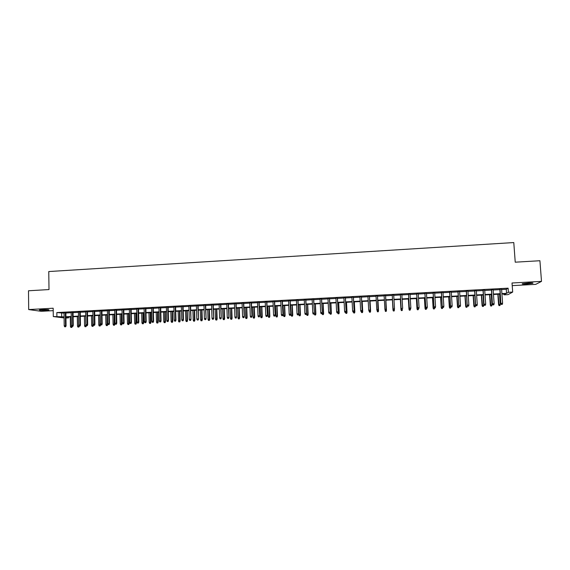 <?xml version="1.0" encoding="UTF-8"?>
<svg xmlns="http://www.w3.org/2000/svg" width="570" height="570" viewBox="0 0 570 570"><rect width="100%" height="100%" fill="white"/><g stroke="black" fill="none" stroke-linecap="round" stroke-linejoin="round"><path stroke-width="0.85" d="M46.284 310.258L48.992 309.952C49.056 309.588 46.747 309.489 42.052 309.645L39.351 309.945C39.316 310.315 41.624 310.415 46.284 310.258M526.666 284.002L532.772 283.283C533.541 282.927 532.116 282.827 528.497 282.984L522.398 283.703C521.65 284.06 523.068 284.159 526.666 284.002M68.514 317.034L68.528 317.875L65.956 318.017M512.216 285.634L535.764 284.352L541.5 281.373L539.918 260.732L515.23 262.186L513.784 242.564L48.771 271.548L48.999 289.567L28.5 290.771L28.685 309.567L41.218 311.305L53.217 310.65M501.614 289.546L506.267 289.289L508.105 288.171L508.404 292.289L512.687 292.061L508.07 294.626L503.951 294.847L505.718 293.835L501.935 294.035M503.887 293.928L503.951 294.847M65.878 312.695L64.025 312.795M73.046 312.31L71.2 312.41M80.235 311.925L78.396 312.025M87.445 311.534L85.614 311.633M94.677 311.142L92.853 311.241M101.93 310.75L100.113 310.849M109.198 310.358L107.395 310.458M116.487 309.966L114.691 310.066M123.804 309.574L122.016 309.667M131.136 309.175L129.354 309.275M138.496 308.783L136.722 308.876M145.87 308.384L144.103 308.477M153.266 307.985L151.513 308.078M160.683 307.586L158.937 307.679M168.129 307.18L166.39 307.273M175.589 306.781L173.864 306.874M183.07 306.375L181.353 306.468M190.58 305.969L188.869 306.062M198.104 305.563L196.408 305.655M205.656 305.157L203.967 305.249M213.23 304.751L211.548 304.836M220.818 304.337L219.151 304.43M228.435 303.924L226.774 304.017M236.073 303.518L234.42 303.603M243.739 303.105L242.093 303.19M251.42 302.684L249.788 302.777M259.129 302.271L257.498 302.357M266.853 301.858L265.242 301.943M274.605 301.437L273.002 301.523M282.378 301.017L280.782 301.103M290.18 300.597L288.591 300.682M298.003 300.176L296.421 300.262M305.841 299.749L304.28 299.834M313.714 299.328L312.153 299.414M321.601 298.901L320.055 298.986M329.517 298.473L327.978 298.559M337.454 298.046L335.93 298.131M345.42 297.618L343.902 297.697M353.407 297.184L351.897 297.269M361.416 296.756L359.919 296.835M369.445 296.322L367.964 296.4M377.504 295.887L376.036 295.965M385.591 295.445L384.13 295.531M393.706 295.011L392.238 295.089M401.857 294.569L400.361 294.654M410.03 294.127L408.512 294.213M418.223 293.685L416.691 293.771M426.445 293.244L424.892 293.329M434.696 292.802L433.122 292.887M442.968 292.353L441.372 292.439M451.262 291.904L449.652 291.99M459.584 291.455L457.952 291.548M467.934 291.006L466.281 291.092M476.306 290.558L474.632 290.643M484.707 290.102L483.011 290.194M493.136 289.645L491.418 289.738M508.105 288.171L56.843 312.574L64.032 313.122M65.885 313.023L71.207 312.738M73.053 312.638L78.404 312.353M80.242 312.253L85.621 311.961M87.452 311.861L92.86 311.569M94.684 311.469L100.121 311.177M101.93 311.085L107.402 310.785M109.205 310.693L114.698 310.394M116.494 310.294L122.023 310.002M123.811 309.902L129.362 309.603M131.143 309.51L136.729 309.204M138.503 309.111L144.117 308.812M145.877 308.712L151.52 308.406M153.273 308.313L158.952 308.007M160.697 307.914L166.397 307.608M168.136 307.515L173.871 307.202M175.596 307.109L181.367 306.803M183.084 306.71L188.877 306.396M190.587 306.304L196.415 305.99M198.118 305.898L203.974 305.584M205.663 305.492L211.556 305.171M213.237 305.085L219.158 304.765M220.832 304.672L226.789 304.352M228.449 304.266L234.434 303.938M236.087 303.853L242.108 303.525M243.746 303.44L249.795 303.112M251.434 303.026L257.512 302.698M259.136 302.613L265.25 302.278M266.867 302.193L273.016 301.865M274.619 301.772L280.796 301.445M282.392 301.359L288.605 301.024M290.194 300.939L296.436 300.597M298.017 300.518L304.294 300.176M305.862 300.091L312.175 299.749M313.728 299.67L320.076 299.328M321.623 299.243L327.999 298.901M329.531 298.815L335.944 298.473M337.476 298.388L343.917 298.039M345.434 297.96L351.918 297.611M353.421 297.526L359.941 297.177M361.43 297.098L367.985 296.742M369.467 296.664L376.05 296.307M377.525 296.229L384.144 295.873M385.612 295.794L392.253 295.438M393.728 295.36L400.382 294.996M401.878 294.918L408.533 294.562M410.051 294.476L416.713 294.12M418.245 294.035L424.914 293.678M426.467 293.593L433.143 293.237M434.718 293.151L441.394 292.788M442.99 292.702L449.673 292.339M451.283 292.253L457.974 291.897M459.605 291.804L466.303 291.448M467.956 291.356L474.653 290.999M476.335 290.907L483.032 290.543M484.735 290.451L491.44 290.094M493.157 290.002L499.869 289.638M501.586 289.19L499.847 289.282M64.096 317.939L53.295 316.557L53.181 308.22L28.685 309.567M53.295 316.557L64.082 316.863M56.843 312.574L56.893 316.364M541.5 281.373L512.024 282.991L512.687 292.061M65.949 317.547L68.528 317.875M500.189 294.127L493.478 294.483M491.753 294.576L485.041 294.932M483.346 295.018L476.634 295.374M474.96 295.467L468.255 295.823M466.602 295.908L459.905 296.265M458.266 296.35L451.575 296.706M449.958 296.792L443.268 297.148M441.679 297.234L434.995 297.583M433.421 297.668L426.738 298.024M425.184 298.11L418.515 298.459M416.976 298.545L410.315 298.894M408.797 298.979L402.135 299.328M400.639 299.407L393.984 299.763M392.509 299.841L385.854 300.19M384.394 300.269L377.768 300.625M376.293 300.704L369.702 301.053M368.22 301.131L361.665 301.48M360.169 301.559L353.649 301.901M352.146 301.986L345.655 302.328M344.145 302.406L337.689 302.748M336.165 302.834L329.745 303.169M328.213 303.254L321.829 303.589M320.283 303.675L313.935 304.01M312.374 304.095L306.062 304.43M304.494 304.508L298.21 304.843M296.635 304.929L290.387 305.264M288.798 305.342L282.578 305.677M280.982 305.762L274.804 306.09M273.194 306.176L267.045 306.496M265.428 306.582L259.307 306.909M257.683 306.995L251.598 307.315M249.966 307.408L243.91 307.729M242.264 307.814L236.244 308.135M234.591 308.22L228.599 308.541M226.938 308.627L220.982 308.94M219.308 309.033L213.38 309.346M211.698 309.439L205.806 309.745M204.117 309.838L198.253 310.151M196.55 310.237L190.722 310.55M189.012 310.643L183.212 310.949M181.488 311.042L175.724 311.341M173.993 311.434L168.257 311.74M166.518 311.833L160.811 312.139M159.066 312.232L153.387 312.531M151.627 312.624L145.984 312.923M144.217 313.016L138.603 313.315M136.828 313.407L131.243 313.707M129.461 313.799L123.904 314.091M122.115 314.191L116.586 314.483M114.791 314.576L109.29 314.868M107.481 314.968L102.016 315.253M100.199 315.353L94.763 315.637M92.939 315.737L87.523 316.022M84.987 326.688L85.992 326.681L84.987 326.688L84.574 325.719L85.849 325.655L85.685 316.122L80.313 316.407M78.475 316.507L73.117 316.792M71.271 316.884L65.949 317.169M501.899 293.6L506.559 293.351L508.404 292.289M65.942 316.77L71.264 316.485M73.11 316.386L78.468 316.101M80.306 316.001L85.685 315.716M87.516 315.623L92.931 315.331M94.755 315.238L100.192 314.946M102.009 314.854L107.474 314.562M109.283 314.462L114.777 314.17M116.579 314.077L122.108 313.785M123.897 313.685L129.454 313.393M131.235 313.301L136.821 313.001M138.588 312.909L144.21 312.609M145.97 312.517L151.62 312.21M153.373 312.118L159.051 311.818M160.797 311.726L166.504 311.419M168.243 311.327L173.978 311.028M175.71 310.935L181.481 310.629M183.198 310.536L188.998 310.23M190.708 310.137L196.536 309.823M198.239 309.738L204.103 309.424M205.791 309.332L211.684 309.018M213.365 308.933L219.293 308.619M220.968 308.527L226.924 308.213M228.584 308.121L234.576 307.807M236.229 307.714L242.25 307.394M243.896 307.308L249.945 306.988M251.584 306.902L257.668 306.575M259.293 306.489L265.413 306.168M267.024 306.083L273.18 305.755M274.783 305.67L280.967 305.342M282.563 305.256L288.776 304.921M290.365 304.843L296.614 304.508M298.188 304.423L304.473 304.088M306.04 304.01L312.353 303.675M313.913 303.589L320.262 303.254M321.808 303.169L328.192 302.827M329.724 302.748L336.143 302.406M337.668 302.328L344.123 301.986M345.634 301.901L352.125 301.559M353.628 301.48L360.147 301.131M361.644 301.053L368.199 300.704M369.681 300.625L376.271 300.276M377.746 300.198L384.372 299.841M385.833 299.763L392.481 299.414M393.955 299.336L400.617 298.979M402.107 298.901L408.776 298.545M410.286 298.466L416.955 298.11M418.487 298.032L425.163 297.675M426.716 297.597L433.392 297.241M434.967 297.155L441.65 296.799M443.246 296.714L449.93 296.357M451.547 296.272L458.237 295.916M459.876 295.83L466.574 295.474M468.226 295.388L474.931 295.032M476.606 294.939L483.317 294.583M485.013 294.498L491.725 294.141M493.442 294.049L500.161 293.692M506.267 289.289L506.559 293.351M61.653 313.251L61.71 316.991M499.833 289.111L500.859 303.468L500.047 289.104M501.436 304.43L502.284 304.387L501.436 304.43L501.066 303.361L502.59 303.283L501.572 289.019M500.859 303.468L501.315 304.487M502.284 304.387L502.59 303.283M499.035 305.627L499.976 305.527L499.035 305.627L498.586 304.629L500.282 304.444L499.548 294.163M499.149 305.57L498.059 294.241M498.586 304.629L497.852 294.248M500.282 304.444L499.976 305.527M491.404 289.567L492.409 303.903L491.604 289.56M492.972 304.865L493.82 304.822L492.972 304.865L492.601 303.796L494.126 303.717L493.121 289.474M492.409 303.903L492.865 304.921M493.82 304.822L494.126 303.717M482.997 290.023L483.987 304.33L483.182 290.016M484.536 305.292L485.376 305.249L484.536 305.292L484.165 304.223L485.683 304.152L484.7 289.93M483.987 304.33L484.436 305.349M485.376 305.249L485.683 304.152M474.618 290.479L475.594 304.765L474.789 290.465M476.121 305.727L476.962 305.684L476.121 305.727L475.751 304.658L477.261 304.579L476.299 290.387M475.594 304.765L476.036 305.784M476.962 305.684L477.261 304.579M466.267 290.928L467.222 305.192L466.417 290.921M467.742 306.154L468.576 306.111L467.742 306.154L467.364 305.093L468.875 305.014L467.92 290.835M467.222 305.192L467.657 306.211M468.576 306.111L468.875 305.014M490.763 306.047L491.689 305.955L490.763 306.047L490.314 305.05L491.988 304.872L491.269 294.597M490.863 305.997L489.787 294.676M490.314 305.05L489.594 294.69M491.988 304.872L491.689 305.955M482.512 306.468L483.431 306.375L482.512 306.468L482.07 305.47L483.723 305.292L483.018 295.039M482.605 306.418L481.536 295.118M482.07 305.47L481.358 295.125M483.723 305.292L483.431 306.375M474.283 306.888L475.195 306.795L474.283 306.888L473.848 305.891L475.487 305.719L474.789 295.474M474.368 306.838L473.314 295.552M473.848 305.891L473.15 295.559M475.487 305.719L475.195 306.795M466.082 307.308L466.98 307.216L466.082 307.308L465.654 306.311L467.272 306.14L466.588 295.908M466.16 307.251L465.113 295.987M465.654 306.311L464.963 295.994M467.272 306.14L466.98 307.216M457.938 291.377L458.878 305.62L458.073 291.37M459.377 306.582L460.218 306.539L459.377 306.582L459.007 305.52L460.51 305.442L459.577 291.291M458.878 305.62L459.306 306.639M460.218 306.539L460.51 305.442M457.902 307.729L458.793 307.629L457.902 307.729L457.482 306.731L459.078 306.553L459.042 306.012M457.974 307.672L456.933 296.421M457.482 306.731L456.805 296.429M459.078 306.553L458.793 307.629M449.637 291.826L450.557 306.047L449.759 291.819M451.048 307.009L451.882 306.966L451.048 307.009L450.671 305.947L452.167 305.869L451.255 291.74M450.557 306.047L450.984 307.066M451.882 306.966L452.167 305.869M449.751 308.142L450.628 308.049L449.751 308.142L449.338 307.144L450.906 306.874M449.816 308.085L448.79 296.856M449.338 307.144L448.676 296.863M450.913 306.974L450.628 308.049M441.358 292.275L442.263 306.475L441.465 292.267M442.74 307.437L443.567 307.394L442.74 307.437L442.363 306.375L443.852 306.297L442.954 292.182M442.263 306.475L442.683 307.487M443.567 307.394L443.852 306.297M441.622 308.555L442.491 308.463L441.622 308.555L441.216 307.565L440.66 297.284M441.679 308.505L441.308 307.465L442.648 307.394M441.216 307.565L440.56 297.291M442.748 307.487L442.491 308.463M433.107 292.716L433.998 306.902L433.193 292.709M434.454 307.857L435.28 307.814L434.454 307.857L434.076 306.803L435.566 306.724L434.682 292.631M433.998 306.902L434.411 307.914M435.28 307.814L435.566 306.724M433.521 308.969L434.376 308.876L433.521 308.969L433.115 307.978L432.559 297.718M433.563 308.919L433.193 307.878L434.376 307.821M433.115 307.978L432.473 297.718M434.625 307.9L434.376 308.876M424.885 293.158L425.754 307.323L424.956 293.158M426.196 308.277L427.023 308.235L426.196 308.277L425.819 307.223L427.301 307.144L426.438 293.08M425.754 307.323L426.161 308.334M427.023 308.235L427.301 307.144M425.441 309.382L426.282 309.289L425.441 309.382L425.042 308.391L424.479 298.146M425.476 309.332L425.106 308.292L426.125 308.242M425.042 308.391L424.415 298.146M426.531 308.313L426.282 309.289M416.684 293.607L417.532 307.743L416.734 293.6M417.967 308.698L418.786 308.662L417.967 308.698L417.582 307.65L419.064 307.572L418.216 293.522M417.532 307.743L417.938 308.755M418.786 308.662L419.064 307.572M417.382 309.788L418.216 309.702L417.382 309.788L416.991 308.798L416.428 298.573M417.411 309.738L417.041 308.705L417.903 308.662M416.991 308.798L416.378 298.573M418.466 308.726L418.216 309.702M408.505 294.042L409.346 308.163L408.548 294.042M409.759 309.118L410.578 309.083L409.759 309.118L409.374 308.071L410.856 307.992L410.015 293.963M409.346 308.163L409.737 309.175M410.578 309.083L410.856 307.992M409.353 310.201L410.179 310.108L409.353 310.201L408.968 309.211L408.398 299.001M409.374 310.151L408.996 309.118L409.702 309.083M408.968 309.211L408.362 299.001M410.421 309.139L410.179 310.108M400.354 294.483L401.173 308.584L400.375 294.483M401.579 309.538L402.392 309.496L401.579 309.538L401.195 308.491L402.662 308.413L401.843 294.405M402.392 309.496L402.149 310.565L401.344 310.607L402.149 310.565M401.173 308.584L401.565 309.588M401.344 310.607L400.397 299.421M401.358 310.557L400.981 309.531L401.529 309.503M400.966 309.624L400.368 299.421M402.42 309.453L402.156 310.515M393.421 309.959L394.233 309.916L393.421 309.959L393.036 308.911L392.238 294.925L393.029 309.004L394.504 308.833L393.699 294.847M393.029 309.004L393.414 310.009M394.255 309.873L394.397 309.318M394.162 310.928L394.426 309.866L394.162 310.978L393.364 310.964L394.162 310.978M393.364 310.964L392.409 299.849L392.986 310.03L393.386 309.916M393.364 311.013L392.986 310.03M385.291 310.422L386.104 310.379L385.291 310.422L384.9 309.325L384.116 295.36M386.375 309.346L385.577 295.281L386.104 310.379M385.284 310.372L384.9 309.325L386.367 309.254L386.097 310.329M386.46 310.365L385.89 300.19L386.46 310.365L386.196 311.384L385.398 311.37L386.196 311.384M385.405 311.419L384.978 309.596M385.398 311.37L385.256 310.337M386.125 310.287L386.196 311.334M377.19 310.835L378.003 310.8L377.19 310.835L376.791 309.745L376.022 295.802M378.273 309.759L377.497 295.716L378.003 310.8M377.176 310.785L376.791 309.745L378.252 309.667L377.988 310.75M378.024 310.707L378.523 310.771L377.967 300.611M378.245 311.74L377.454 311.776L378.259 311.783L378.501 310.679L377.946 300.611M377.468 311.826L377.062 310.479M377.454 311.776L377.162 310.75M378.523 310.771L378.259 311.783M369.901 311.163L369.096 311.199L369.923 311.213L370.158 310.08L368.705 310.158L367.956 296.236M369.403 296.158L370.201 310.173L369.438 296.151M369.923 311.213L370.201 310.173M368.705 310.158L369.096 311.199M369.951 311.12L370.614 311.17L370.065 301.031M370.322 312.139L369.531 312.182L370.343 312.189L370.578 311.085L370.03 301.031M369.531 312.182L369.189 311.248M370.614 311.17L370.343 312.189M361.843 311.576L361.038 311.612L361.872 311.619L362.1 310.5L360.646 310.572L359.912 296.671M361.359 296.592L362.149 310.586L361.409 296.585M361.872 311.619L362.149 310.586M360.646 310.572L361.038 311.612M361.893 311.526L362.727 311.576L362.185 301.452M362.427 312.545L361.637 312.581L362.456 312.588L362.677 311.491L362.142 301.452M361.637 312.581L361.287 311.655M362.727 311.576L362.456 312.588M353.806 311.982L353.001 312.025L353.842 312.032L354.055 310.914L352.609 310.985L351.889 297.098M353.336 297.027L354.127 310.999L353.393 297.02M353.842 312.032L354.127 310.999M352.609 310.985L353.001 312.025M353.87 311.94L354.861 311.982L354.333 301.865M354.547 312.944L353.763 312.987L354.583 312.994L354.796 311.89L354.269 301.872M353.763 312.987L353.414 312.054M354.861 311.982L354.583 312.994M345.791 312.396L344.993 312.438L345.84 312.445L346.04 311.32L344.601 311.398L343.895 297.533M345.334 297.454L346.125 311.412L345.406 297.454M345.84 312.445L346.125 311.412M344.601 311.398L344.993 312.438M345.862 312.353L347.016 312.381L346.503 302.285M346.695 313.343L345.912 313.386L346.738 313.393L346.938 312.296L346.425 302.285M345.912 313.386L345.562 312.46M347.016 312.381L346.738 313.393M337.803 312.802L337.005 312.844L337.853 312.852L338.046 311.733L336.613 311.804L335.922 297.96M337.355 297.889L338.145 311.818L337.447 297.882M337.853 312.852L338.145 311.818M336.613 311.804L337.005 312.844M337.882 312.759L339.2 312.78L338.694 302.698M338.865 313.742L338.081 313.785L338.915 313.792L339.107 312.695L338.601 302.698M338.081 313.785L337.732 312.859M339.2 312.78L338.915 313.792M329.838 313.208L329.04 313.251L329.902 313.258L330.08 312.139L328.648 312.218L327.971 298.395M329.403 298.317L330.194 312.232L329.51 298.31M329.902 313.258L330.194 312.232M328.648 312.218L329.04 313.251M329.923 313.165L331.405 313.179L330.906 303.112M331.056 314.141L330.279 314.184L331.12 314.191L331.298 313.094L330.807 303.112M330.279 314.184L329.909 313.215M331.405 313.179L331.12 314.191M321.893 313.614L321.102 313.657L321.964 313.664L322.136 312.552L320.711 312.624L320.048 298.822M321.473 298.744L322.264 312.638L321.594 298.737M321.964 313.664L322.264 312.638M320.711 312.624L321.102 313.657M322.499 314.576L323.34 314.583L322.499 314.576L322.107 313.564L323.632 313.578L323.147 303.525M323.276 314.54L323.026 303.525M323.632 313.578L323.34 314.583M313.977 314.02L313.187 314.063L314.056 314.07L314.213 312.959L312.795 313.03L312.146 299.25M313.571 299.172L314.355 313.044L313.707 299.165M314.056 314.07L314.355 313.044M312.795 313.03L313.187 314.063M314.74 314.975L315.588 314.982L314.74 314.975L314.348 313.963L315.88 313.977L315.402 303.931M315.509 314.932L315.274 303.938M314.348 313.963L314.312 313.194M315.88 313.977L315.588 314.982M306.083 314.426L305.299 314.469L306.168 314.469L306.318 313.365L304.9 313.436L304.273 299.67M305.684 299.599L306.475 313.45L305.834 299.585M306.168 314.469L306.475 313.45M304.9 313.436L305.299 314.469M307.002 315.367L307.857 315.374L307.002 315.367L306.61 314.362L308.149 314.369L307.686 304.344M307.772 315.331L307.543 304.352M306.61 314.362L306.154 304.423M308.149 314.369L307.857 315.374M298.217 314.832L297.426 314.868L298.31 314.875L298.445 313.764L297.034 313.842L296.414 300.098M297.825 300.019L298.616 313.849L297.989 300.012M298.31 314.875L298.616 313.849M297.034 313.842L297.426 314.868M290.365 315.231L289.581 315.267L290.472 315.274L290.593 314.17L289.182 314.241L288.584 300.518M289.995 300.44L290.778 314.255L290.173 300.433M290.472 315.274L290.778 314.255M289.182 314.241L289.581 315.267M282.542 315.63L281.765 315.673L282.656 315.673L282.77 314.576L281.366 314.647L280.775 300.939M282.179 300.867L282.962 314.654L282.371 300.853M282.656 315.673L282.962 314.654M281.366 314.647L281.765 315.673M299.286 315.766L300.148 315.766L299.286 315.766L298.894 314.754L300.447 314.761L299.991 304.751M300.055 315.723L299.834 304.758M298.894 314.754L298.452 304.829M300.447 314.761L300.148 315.766M291.598 316.158L292.46 316.158L291.598 316.158L291.206 315.146L292.759 315.16L292.317 305.157M292.36 316.115L292.146 305.164M291.206 315.146L290.771 305.242M292.759 315.16L292.46 316.158M283.924 316.542L284.801 316.549L283.924 316.542L283.532 315.538L285.1 315.552L284.672 305.563M284.694 316.507L284.487 305.57M283.532 315.538L283.112 305.648M285.1 315.552L284.801 316.549M274.747 316.029L273.963 316.072L274.861 316.072L274.968 314.975L273.564 315.046L272.994 301.359M274.391 301.288L275.175 315.053L274.597 301.274M274.861 316.072L275.175 315.053M273.564 315.046L273.963 316.072M276.279 316.934L277.155 316.941L276.279 316.934L275.887 315.93L277.462 315.937L277.041 305.969M277.041 316.899L276.842 305.976M275.887 315.93L275.474 306.054M277.462 315.937L277.155 316.941M266.967 316.428L266.19 316.471L267.095 316.471L267.188 315.374L265.791 315.445L265.235 301.779M266.625 301.701L267.408 315.452L266.846 301.694M267.095 316.471L267.408 315.452M265.791 315.445L266.19 316.471M268.655 317.326L269.539 317.326L268.655 317.326L268.263 316.322L269.845 316.329L269.439 306.375M269.418 317.283L269.225 306.382M268.263 316.322L267.857 306.453M269.845 316.329L269.539 317.326M259.215 316.827L258.438 316.863L259.343 316.87L259.428 315.773L258.032 315.844L257.498 302.2M258.887 302.121L259.663 315.851L259.122 302.107M259.343 316.87L259.663 315.851M258.032 315.844L258.438 316.863M261.053 317.711L261.936 317.718L261.053 317.711L260.661 316.713L262.25 316.721L261.851 306.774M261.815 317.675L261.63 306.788M260.661 316.713L260.262 306.86M262.25 316.721L261.936 317.718M251.484 317.219L250.707 317.262L251.619 317.262L251.698 316.172L250.308 316.243L249.781 302.613M251.163 302.542L251.947 316.25L251.413 302.528M251.619 317.262L251.947 316.25M250.308 316.243L250.707 317.262M253.472 318.096L254.363 318.103L253.472 318.096L253.073 317.098L254.683 317.105L254.291 307.173M254.227 318.06L254.056 307.187M253.073 317.098L252.695 307.259M254.683 317.105L254.363 318.103M243.775 317.618L243.005 317.654L243.917 317.654L243.981 316.564L242.599 316.635L242.086 303.026M243.468 302.955L244.245 316.642L243.732 302.941M243.917 317.654L244.245 316.642M242.599 316.635L243.005 317.654M245.912 318.48L246.81 318.488L245.912 318.48L245.52 317.483L247.131 317.49L246.753 307.572M246.667 318.445L246.504 307.586M245.52 317.483L245.143 307.658M247.131 317.49L246.81 318.488M236.087 318.01L235.317 318.046L236.244 318.053L236.293 316.963L234.911 317.034L234.412 303.447M235.795 303.368L236.571 317.034L236.073 303.354M236.244 318.053L236.571 317.034M234.911 317.034L235.317 318.046M238.374 318.865L239.279 318.872L238.374 318.865L237.982 317.875L239.599 317.875L239.236 307.971M239.129 318.829L238.972 307.985M237.982 317.875L237.619 308.064M239.599 317.875L239.279 318.872M228.428 318.402L227.658 318.438L228.584 318.445L228.627 317.355L227.252 317.426L226.767 303.853M228.143 303.781L228.919 317.433L228.428 303.767M228.584 318.445L228.919 317.433M227.252 317.426L227.658 318.438M230.864 319.25L231.769 319.25L230.864 319.25L230.465 318.26L232.097 318.26L231.734 308.37M231.612 319.214L231.463 308.384M230.465 318.26L230.109 308.456M232.097 318.26L231.769 319.25M220.782 318.794L220.02 318.829L220.953 318.829L220.989 317.746L219.614 317.818L219.144 304.266M220.512 304.195L221.288 317.825L220.818 304.18M220.953 318.829L221.288 317.825M219.614 317.818L220.02 318.829M223.369 319.635L224.281 319.635L223.369 319.635L222.97 318.637L224.609 318.644L224.259 308.769M224.117 319.592L223.974 308.783M222.97 318.637L222.628 308.855M224.609 318.644L224.281 319.635M213.166 319.179L212.403 319.221L213.344 319.221L213.365 318.138L211.997 318.21L211.541 304.679M212.909 304.601L213.686 318.21L213.223 304.587M213.344 319.221L213.686 318.21M211.997 318.21L212.403 319.221M215.895 320.012L216.814 320.012L215.895 320.012L215.496 319.022L217.149 319.022L216.807 309.161M216.643 319.977L216.507 309.182M215.496 319.022L215.161 309.254M217.149 319.022L216.814 320.012M205.57 319.57L204.808 319.606L205.756 319.613L205.763 318.53L204.402 318.602L203.96 305.085M205.321 305.014L206.098 318.602L205.649 304.993M205.756 319.613L206.098 318.602M204.402 318.602L204.808 319.606M208.449 320.397L209.368 320.397L208.449 320.397L208.043 319.407L209.703 319.407L209.375 309.56M209.19 320.354L209.062 309.574M208.043 319.407L207.722 309.645M209.703 319.407L209.368 320.397M197.997 319.955L197.241 319.998L198.189 319.998L198.189 318.915L196.828 318.986L196.401 305.499M197.762 305.42L198.531 318.993L198.104 305.406M198.189 319.998L198.531 318.993M196.828 318.986L197.241 319.998M201.018 320.775L201.944 320.775L201.018 320.775L200.619 319.784L202.286 319.784L201.965 309.952M201.759 320.732L201.638 309.966M200.619 319.784L200.305 310.037M202.286 319.784L201.944 320.775M190.444 320.347L189.689 320.383L190.644 320.383L190.637 319.307L189.276 319.378L188.862 305.905M190.216 305.826L190.993 319.378L190.572 305.812M190.644 320.383L190.993 319.378M189.276 319.378L189.689 320.383M193.615 321.152L194.541 321.152L193.615 321.152L193.209 320.162L194.883 320.162L194.577 310.344M194.349 321.11L194.235 310.365M193.209 320.162L192.902 310.436M194.883 320.162L194.541 321.152M182.913 320.732L182.165 320.767L183.12 320.767L183.105 319.692L181.752 319.763L181.353 306.311M182.699 306.233L183.105 319.692L183.476 319.763L183.07 306.218M183.12 320.767L183.476 319.763M181.752 319.763L182.165 320.767M186.226 321.53L187.16 321.53L186.226 321.53L185.82 320.54L187.502 320.54L187.209 310.736M186.96 321.487L186.853 310.757M185.82 320.54L185.528 310.821M187.502 320.54L187.16 321.53M175.41 321.117L174.655 321.152L175.617 321.152L175.596 320.076L174.242 320.148L173.857 306.71M175.204 306.639L175.596 320.076L175.973 320.148L175.581 306.617M175.617 321.152L175.973 320.148M174.242 320.148L174.655 321.152M178.859 321.9L179.799 321.9L178.859 321.9L178.453 320.917L180.149 320.917L179.856 311.127M179.593 321.865L179.493 311.142M178.453 320.917L178.168 311.213M180.149 320.917L179.799 321.9M167.922 321.494L167.174 321.537L168.143 321.537L168.107 320.461L166.761 320.532L166.383 307.116M167.73 307.045L168.107 320.461L168.499 320.532L168.121 307.023M168.143 321.537L168.499 320.532M166.761 320.532L167.174 321.537M171.513 322.278L172.461 322.278L171.513 322.278L171.107 321.295L172.81 321.295L172.532 311.512M172.247 322.242L172.154 311.534M171.107 321.295L170.836 311.605M172.81 321.295L172.461 322.278M160.455 321.879L159.714 321.915L160.683 321.915L160.64 320.846L159.294 320.917L158.937 307.515M160.277 307.444L160.64 320.846L161.046 320.917L160.683 307.422M160.683 321.915L161.046 320.917M159.294 320.917L159.714 321.915M164.189 322.649L165.143 322.649L164.189 322.649L163.782 321.672L165.492 321.665L165.222 311.904M164.922 322.613L164.837 311.925M163.782 321.672L163.519 311.99M165.492 321.665L165.143 322.649M153.017 322.257L152.268 322.299L153.252 322.299L153.195 321.231L151.855 321.295L151.506 307.921M152.846 307.85L153.195 321.231L153.615 321.295L153.259 307.821M153.252 322.299L153.615 321.295M151.855 321.295L152.268 322.299M156.892 323.019L157.847 323.019L156.892 323.019L156.479 322.043L158.196 322.043L157.94 312.289M157.619 322.983L157.534 312.31M156.479 322.043L156.223 312.381M158.196 322.043L157.847 323.019M145.592 322.641L144.851 322.677L145.835 322.677L145.77 321.608L144.438 321.68L144.103 308.32M145.436 308.249L145.77 321.608L146.205 321.68L145.863 308.22M145.835 322.677L146.205 321.68M144.438 321.68L144.851 322.677M149.611 323.397L150.565 323.389L149.611 323.397L149.198 322.413L150.922 322.413L150.672 312.673M150.338 323.354L150.259 312.695M149.198 322.413L148.955 312.766M150.922 322.413L150.565 323.389M138.197 323.019L137.456 323.055L138.446 323.055L138.368 321.993L137.035 322.057L136.714 308.719M138.047 308.648L138.368 321.993L138.816 322.057L138.489 308.619M138.446 323.055L138.816 322.057M137.035 322.057L137.456 323.055M142.343 323.767L143.312 323.76L142.343 323.767L141.937 322.784L143.668 322.784L143.433 313.058M143.07 323.724L143.006 313.08M141.937 322.784L141.702 313.151M143.668 322.784L143.312 323.76M130.815 323.397L130.081 323.432L131.072 323.432L130.986 322.371L129.661 322.435L129.354 309.118M130.68 309.047L130.986 322.371L131.442 322.435L131.136 309.018M131.072 323.432L131.442 322.435M129.661 322.435L130.081 323.432M135.104 324.131L136.073 324.131L135.104 324.131L134.698 323.154L136.437 323.154L136.209 313.443M135.831 324.095L135.767 313.464M134.698 323.154L134.47 313.536M136.437 323.154L136.073 324.131M123.462 323.774L122.728 323.81L123.718 323.81L123.626 322.748L122.301 322.812L122.009 309.51M123.334 309.439L123.626 322.748L124.096 322.812L123.797 309.417M123.718 323.81L124.096 322.812M122.301 322.812L122.728 323.81M127.887 324.501L128.856 324.501L127.887 324.501L127.473 323.525L129.226 323.525L129.005 313.821M128.606 324.465L128.549 313.849M127.473 323.525L127.252 313.913M129.226 323.525L128.856 324.501M116.123 324.145L115.389 324.188L116.394 324.18L116.287 323.126L114.969 323.19L114.691 309.909M116.009 309.838L116.287 323.126L116.772 323.19L116.487 309.809M116.394 324.18L116.772 323.19M114.969 323.19L115.389 324.188M120.683 324.871L121.666 324.864L120.683 324.871L120.27 323.895L122.03 323.888L121.823 314.205M121.403 324.829L121.36 314.227M120.27 323.895L120.063 314.298M122.03 323.888L121.666 324.864M108.806 324.522L108.079 324.558L109.084 324.558L108.97 323.504L107.659 323.568L107.388 310.301M108.699 310.23L108.97 323.504L109.468 323.568L109.198 310.201M109.084 324.558L109.468 323.568M107.659 323.568L108.079 324.558M113.508 325.235L114.492 325.228L113.508 325.235L113.095 324.266L114.862 324.259L114.655 314.583M114.221 325.199L114.185 314.612M113.095 324.266L112.896 314.676M114.862 324.259L114.492 325.228M101.517 324.893L100.79 324.929L101.795 324.929L101.674 323.874L100.363 323.945L100.106 310.693M101.417 310.621L101.674 323.874L102.18 323.938L101.923 310.593M101.795 324.929L102.18 323.938M100.363 323.945L100.79 324.929M106.348 325.598L107.331 325.598L106.348 325.598L105.935 324.629L107.709 324.622L107.687 323.646M107.06 325.563L107.025 314.989M105.935 324.629L105.742 315.06M107.709 324.622L107.331 325.598M94.242 325.263L93.516 325.306L94.535 325.299L94.399 324.252L93.095 324.316L92.853 311.085M94.157 311.013L94.399 324.252L94.919 324.309L94.67 310.985M94.535 325.299L94.919 324.309M93.095 324.316L93.516 325.306M99.209 325.962L100.199 325.962L99.209 325.962L98.795 324.993L100.576 324.993L100.562 324.416M99.921 325.926L99.892 315.367M98.795 324.993L98.61 315.438M100.576 324.993L100.199 325.962M86.989 325.641L86.27 325.677L87.288 325.669L87.146 324.622L85.842 324.686L85.614 311.477M86.918 311.405L87.146 324.622L87.68 324.686L87.445 311.377M87.288 325.669L87.68 324.686M85.842 324.686L86.27 325.677M92.091 326.325L93.081 326.325L92.091 326.325L91.67 325.356L93.459 325.171M92.796 326.289L92.782 315.744M91.67 325.356L91.499 315.816M93.466 325.356L93.081 326.325M79.757 326.004L79.038 326.047L80.064 326.04L79.914 324.993L78.61 325.057L78.396 311.868M79.693 311.797L79.914 324.993L80.456 325.057L80.235 311.769M80.064 326.04L80.456 325.057M78.61 325.057L79.038 326.047M85.7 326.653L85.849 325.655L86.369 325.684M84.574 325.719L84.41 316.193M86.369 325.719L85.992 326.681M72.547 326.375L71.827 326.411L72.86 326.411L72.696 325.363L71.4 325.427L71.2 312.253M72.49 312.182L72.696 325.363L73.252 325.427L73.046 312.153M72.86 326.411L73.252 325.427M71.4 325.427L71.699 326.111M77.912 327.052L77.492 326.083L78.767 326.019L79.301 326.076L78.916 327.045L77.912 327.052L78.916 327.045M78.617 327.016L78.753 325.392M77.492 326.083L77.335 316.564M65.358 326.745L64.645 326.781L65.678 326.774L65.507 325.734L64.211 325.798L64.025 312.645M65.315 312.574L65.507 325.734L66.07 325.791L65.878 312.538M65.678 326.774L66.07 325.791M64.211 325.798L64.645 326.781M70.851 327.408L71.856 327.401L70.851 327.408L70.431 326.446L70.288 316.941M70.431 326.446L71.699 326.382L71.556 327.372M72.248 326.439L71.856 327.401"/></g></svg>
